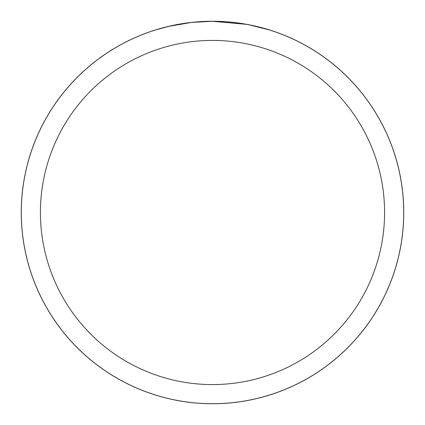 <?xml version="1.0" encoding="UTF-8"?>
<svg xmlns="http://www.w3.org/2000/svg" width="425" height="425" viewBox="0 0 425 425"><rect width="100%" height="100%" fill="white"/><g stroke="black" fill="none" stroke-linecap="round" stroke-linejoin="round"><path stroke-width="0.64" d="M212.5 21.271A191.229 191.229 0 0 1 403.729 212.5A191.229 191.229 0 0 1 212.5 403.729A191.229 191.229 0 0 1 21.271 212.5A191.229 191.229 0 0 1 212.5 21.271M216.314 21.335L218.976 21.409M236.045 22.753L236.852 22.854M246.468 24.342L212.5 21.298A191.202 191.202 0 0 1 403.702 212.5A191.202 191.202 0 0 1 212.5 403.702A191.202 191.202 0 0 1 21.298 212.5A191.202 191.202 0 0 1 212.5 21.298L191.834 22.419M249.693 24.958L269.301 29.936M247.366 24.507L249.693 24.953M212.5 40.417A172.083 172.083 0 0 1 384.582 212.5A172.083 172.083 0 0 1 212.5 384.582A172.083 172.083 0 0 1 40.417 212.5A172.083 172.083 0 0 1 212.5 40.417M190.937 22.52L168.518 26.424L155.704 29.931M198.486 21.813L199.543 21.739M183.913 23.444L188.604 22.796M193.8 22.217L196.966 21.93M21.25 212.5A191.25 191.25 0 0 1 212.5 21.25A191.25 191.25 0 0 1 403.75 212.5A191.25 191.25 0 0 1 212.5 403.75A191.25 191.25 0 0 1 21.25 212.5"/></g></svg>
